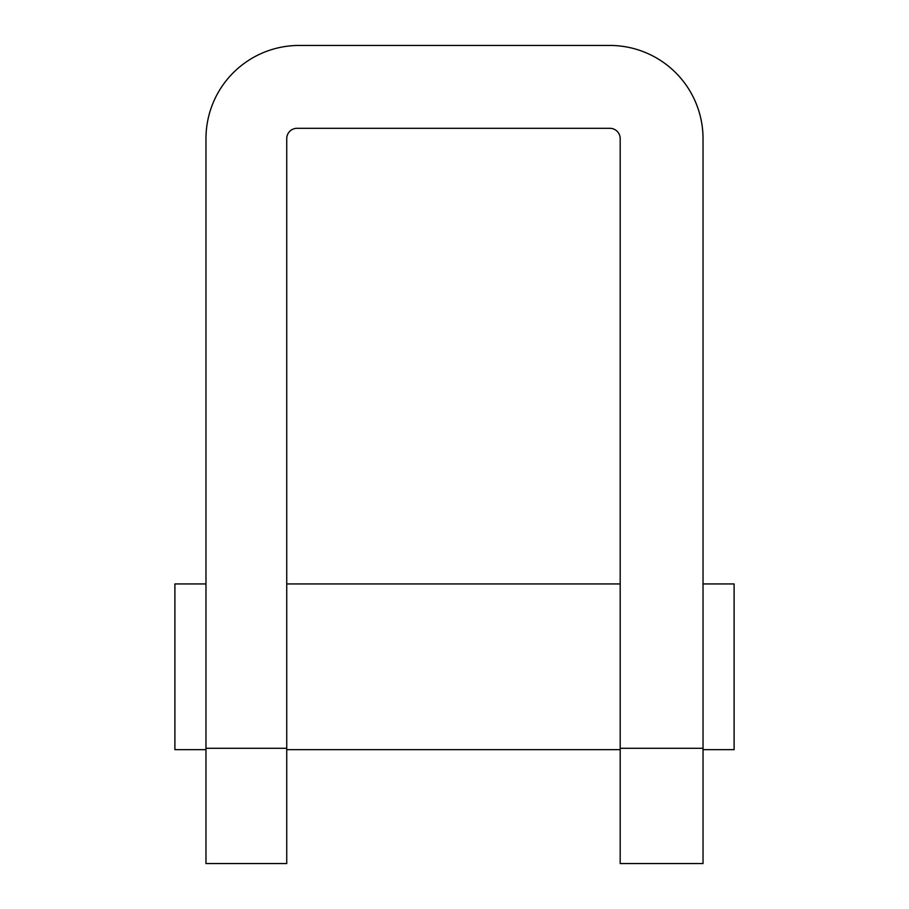 <?xml version="1.0" encoding="UTF-8"?>
<svg xmlns="http://www.w3.org/2000/svg" width="909" height="909" viewBox="0 0 909 909"><rect width="100%" height="100%" fill="white"/><g stroke="black" fill="none" stroke-linecap="round" stroke-linejoin="round"><path stroke-width="1.36" d="M205.968 583.942L174.892 583.942L174.892 749.641L205.968 749.641M703.032 749.641L734.108 749.641L734.108 583.942L703.032 583.942M620.188 748.289L703.032 748.289L703.032 863.55L620.188 863.55L620.188 138.657A10.351 10.351 0 0 0 609.837 128.294L297.095 128.294A10.351 10.351 0 0 0 286.733 138.657L286.733 863.55L205.968 863.55L205.968 748.289L286.733 748.289M205.968 748.289L205.968 138.657A93.207 93.207 0 0 1 299.163 45.45L609.837 45.45A93.207 93.207 0 0 1 703.032 138.657L703.032 748.289M286.733 583.942L620.188 583.942M286.733 749.641L620.188 749.641"/></g></svg>
